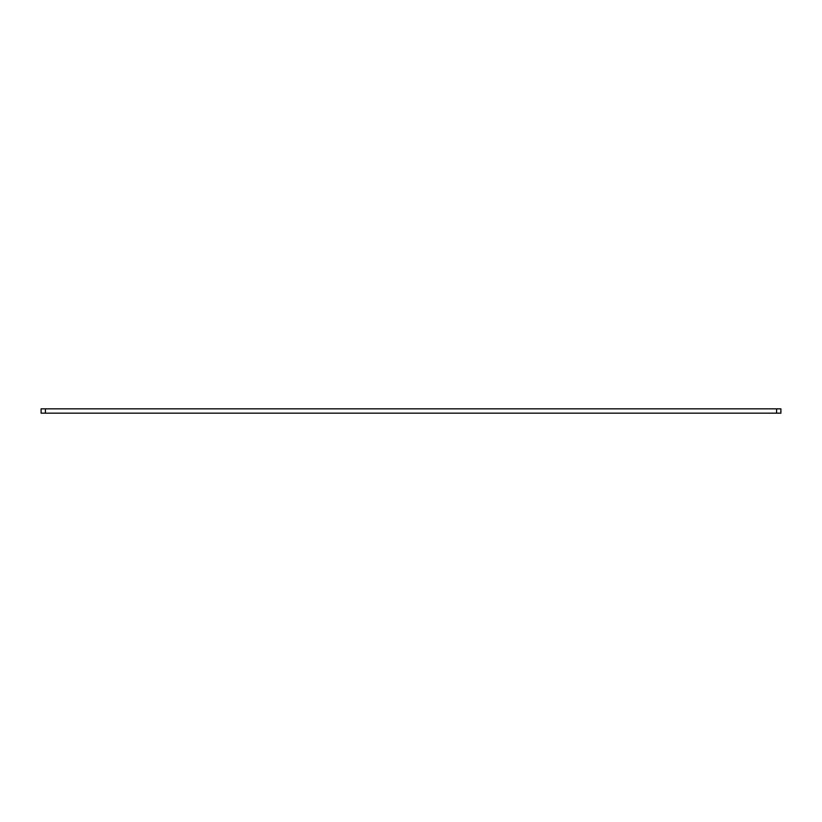 <?xml version="1.0" encoding="UTF-8"?>
<svg xmlns="http://www.w3.org/2000/svg" width="822" height="822" viewBox="0 0 822 822"><rect width="100%" height="100%" fill="white"/><g stroke="black" fill="none" stroke-linecap="round" stroke-linejoin="round"><path stroke-width="1.23" d="M776.585 413.158L780.9 413.158L780.9 408.842L776.585 408.842L776.585 413.158L45.416 413.158L45.416 408.842L41.1 408.842L41.1 413.158L45.416 413.158M45.416 408.842L776.585 408.842M780.9 408.842L780.9 413.158"/></g></svg>
